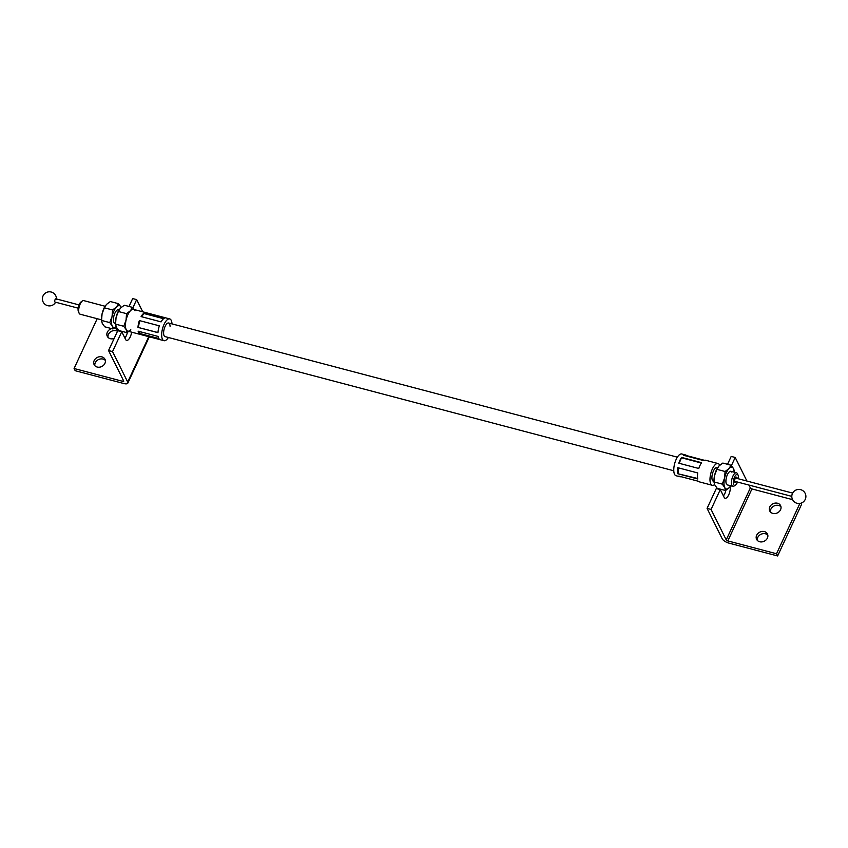 <?xml version="1.0" encoding="UTF-8"?>
<svg xmlns="http://www.w3.org/2000/svg" width="848" height="848" viewBox="0 0 848 848"><rect width="100%" height="100%" fill="white"/><g stroke="black" fill="none" stroke-linecap="round" stroke-linejoin="round"><path stroke-width="1.27" d="M799.887 503.426L776.524 553.755L777.627 555.959L728.909 543.112A5.904 2.237 24.9 0 1 722.231 538.83L707.073 508.387L716.284 488.543L720.281 489.593L724.118 497.31A7.314 2.894 104.8 0 0 725.104 498.242A7.314 2.894 104.8 0 0 728.75 494.744A7.314 2.894 104.8 0 0 730.245 486.487M725.93 490.208A7.314 2.894 -75.2 0 1 724.754 493.695A7.314 2.894 -75.2 0 1 723.418 495.91M756.66 535.247A6.053 5.067 -26.5 0 0 756.607 539.36A6.053 5.067 -26.5 0 0 761.97 541.893A6.053 5.067 -26.5 0 0 767.398 538.088A6.053 5.067 -26.5 0 0 767.44 533.975A6.053 5.067 -26.5 0 0 762.076 531.442A6.053 5.067 -26.5 0 0 756.66 535.247M767.822 535.152A6.053 5.067 -26.5 0 0 757.752 537.452A6.053 5.067 -26.5 0 0 757.328 540.388M769.814 506.903A6.053 5.067 -26.5 0 0 769.772 511.015A6.053 5.067 -26.5 0 0 775.125 513.549A6.053 5.067 -26.5 0 0 780.552 509.733A6.053 5.067 -26.5 0 0 780.595 505.62A6.053 5.067 -26.5 0 0 775.242 503.097A6.053 5.067 -26.5 0 0 769.814 506.903M780.987 506.807A6.053 5.067 -26.5 0 0 770.917 509.107A6.053 5.067 -26.5 0 0 770.482 512.033M731.4 465.626L735.195 457.464L731.199 456.415L727.531 464.301M707.073 508.387L711.069 509.436L726.227 539.89A1.41 0.53 -155.1 0 0 727.817 540.907L776.524 553.755M720.281 489.593L711.069 509.436M735.195 457.464L746.929 481.039M748.932 485.056L750.353 487.918A1.41 0.53 -155.1 0 0 751.943 488.936L792.562 499.642M801.296 503.065L801.752 503.988L777.627 555.959M79.129 313.241L78.44 311.746A5.629 2.226 -75.2 0 1 79.182 304.549A5.629 2.226 -75.2 0 1 81.026 301.93L82.362 300.966A7.028 2.788 104.8 0 0 80.072 304.241A7.028 2.788 104.8 0 0 79.129 313.241A7.028 2.788 104.8 0 0 80.115 314.205L101.484 319.844M105.067 306.245L83.698 300.605A7.028 2.788 104.8 0 0 82.362 300.966M170.066 326.3A7.028 2.788 104.8 0 0 168.635 323.003A7.028 2.788 104.8 0 0 165 326.639A7.028 2.788 104.8 0 0 165.042 336.603L673.778 470.767M141.097 316.601L161.078 321.88A11.257 4.452 -75.2 0 1 164.3 318.212L144.319 312.944A11.257 4.452 104.8 0 0 141.097 316.601M168.402 337.493A11.257 4.452 -75.2 0 1 163.971 340.684A11.257 4.452 -75.2 0 1 163.897 324.742A11.257 4.452 -75.2 0 1 169.706 318.922A11.257 4.452 -75.2 0 1 171.996 323.894M163.971 340.684L127.751 331.133A11.257 4.452 -75.2 0 1 127.677 315.18A11.257 4.452 -75.2 0 1 133.486 309.372L169.706 318.922M137.97 327.392L157.961 332.67A11.257 4.452 -75.2 0 1 159.339 325.833L139.358 320.565A11.257 4.452 104.8 0 0 137.97 327.392L157.972 332.543M138.15 331.176A11.257 4.452 104.8 0 0 139.984 334.345L159.965 339.613A11.257 4.452 -75.2 0 1 158.131 336.444L138.15 331.176M139.984 334.345L140.302 333.614L158.83 338.5M139.019 331.398L140.302 333.614M139.687 320.65L138.33 327.36M144.319 312.944L141.616 316.739M163.569 318.7L144.351 313.633M127.401 332.363A7.314 2.894 -75.2 0 1 126.235 335.85A7.314 2.894 -75.2 0 1 124.9 338.066M112.54 351.602L108.544 350.542L123.702 380.996A1.41 0.53 24.9 0 1 123.723 381.25A1.41 0.53 24.9 0 1 122.79 381.346L74.083 368.509L75.186 370.714L123.893 383.55A5.904 2.237 -155.1 0 0 127.815 383.148A5.904 2.237 -155.1 0 0 127.698 382.045L112.54 351.602L121.752 331.748L125.589 339.465A7.314 2.894 104.8 0 0 126.575 340.398A7.314 2.894 104.8 0 0 130.232 336.91A7.314 2.894 104.8 0 0 131.641 332.162M118.052 330.773A6.053 5.067 -26.5 0 0 113.939 328.356M111.639 328.621A6.053 5.067 -26.5 0 0 107.336 332.193A6.053 5.067 -26.5 0 0 107.293 336.306A6.053 5.067 -26.5 0 0 114.141 338.5M117.48 331.282A6.053 5.067 -26.5 0 0 108.438 334.398A6.053 5.067 -26.5 0 0 108.003 337.334M104.919 363.379A6.053 5.067 -26.5 0 0 104.961 359.266A6.053 5.067 -26.5 0 0 99.608 356.732A6.053 5.067 -26.5 0 0 94.181 360.548A6.053 5.067 -26.5 0 0 94.139 364.661A6.053 5.067 -26.5 0 0 99.492 367.195A6.053 5.067 -26.5 0 0 104.919 363.379M105.353 360.453A6.053 5.067 -26.5 0 0 95.273 362.753A6.053 5.067 -26.5 0 0 94.849 365.679M142.729 311.81L136.666 299.62L132.67 298.57L129.002 306.457M132.882 307.782L136.666 299.62M121.752 331.748L117.755 330.699L108.544 350.542M74.083 368.509L97.191 318.71M78.175 308.174L55.067 302.079A1.685 0.668 -75.2 0 1 54.717 301.231A1.685 0.668 -75.2 0 1 55.48 299.005A1.685 0.668 -75.2 0 1 55.926 298.814A1.685 0.668 -75.2 0 1 56.275 299.651M130.804 329.755A11.257 4.452 -75.2 0 1 126.235 329.702A11.257 4.452 -75.2 0 1 126.045 320.205A11.257 4.452 -75.2 0 1 130.433 310.76A11.257 4.452 -75.2 0 1 135.002 310.803M119.388 309.435A11.257 4.452 104.8 0 0 119.324 309.531A11.257 4.452 104.8 0 0 116.059 317.576A11.257 4.452 104.8 0 0 115.508 324.01L116.24 327.074L118.72 330.487L126.924 332.649L128.843 331.42M126.553 313.654L126.045 320.205L123.755 326.289L115.551 324.127L116.059 317.576L118.349 311.492L120.448 308.121L124.317 305.227L132.532 307.389L130.433 310.76L126.553 313.654L118.349 311.492M123.755 326.289L126.235 329.702L126.924 332.649M134.281 309.584L132.532 307.389M115.466 323.353A7.028 2.788 -75.2 0 1 114.84 323.364A7.028 2.788 -75.2 0 1 113.515 317.979A7.028 2.788 -75.2 0 1 116.515 310.633A7.028 2.788 -75.2 0 1 118.423 309.764L119.059 309.933M116.081 326.734A11.257 4.452 -75.2 0 1 112.243 326.014A11.257 4.452 -75.2 0 1 112.063 316.516A11.257 4.452 -75.2 0 1 116.441 307.071A11.257 4.452 -75.2 0 1 121.02 307.114A11.257 4.452 -75.2 0 1 121.158 307.432M105.406 305.736A11.257 4.452 104.8 0 0 105.332 305.842A11.257 4.452 104.8 0 0 102.067 313.887A11.257 4.452 104.8 0 0 101.516 320.321L102.248 323.385L104.728 326.798L112.932 328.96L112.243 326.014L109.763 322.6L101.559 320.438L102.067 313.887L104.357 307.803L112.572 309.965L112.063 316.516L109.763 322.6M116.812 326.067L112.932 328.96M121.02 307.114L118.54 303.701L110.335 301.538L106.456 304.432L104.357 307.803M118.54 303.701L116.441 307.071L112.572 309.965M115.466 323.321A7.028 2.788 -75.2 0 1 114.809 323.353M737.177 478.473A2.809 1.113 104.8 0 0 737.007 477.562A2.809 1.113 104.8 0 0 736.605 477.159A2.809 1.113 104.8 0 0 735.004 478.982A2.809 1.113 104.8 0 0 734.771 482.194A2.809 1.113 104.8 0 0 735.174 482.597A2.809 1.113 104.8 0 0 736.318 481.738M738.375 478.781A5.629 2.226 104.8 0 0 738.12 475.24A5.629 2.226 104.8 0 0 738.11 475.209A5.629 2.226 104.8 0 0 734.58 476.989A5.629 2.226 104.8 0 0 733.647 484.505A5.629 2.226 104.8 0 0 735.523 485.024A5.629 2.226 104.8 0 0 737.516 482.046M735.523 485.024L734.177 485.989A7.028 2.788 -75.2 0 1 732.842 486.349A7.028 2.788 -75.2 0 1 731.845 485.332A7.028 2.788 -75.2 0 1 732.428 477.318A7.028 2.788 -75.2 0 1 736.435 472.749A7.028 2.788 -75.2 0 1 737.421 473.714A7.028 2.788 -75.2 0 1 737.431 473.756M717.588 467.778L716.952 467.608A7.028 2.788 104.8 0 0 712.945 472.177A7.028 2.788 104.8 0 0 712.362 480.201A7.028 2.788 104.8 0 0 713.359 481.208L713.995 481.378M719.687 465.276A11.257 4.452 104.8 0 0 719.634 465.139A11.257 4.452 104.8 0 0 718.023 463.527A11.257 4.452 104.8 0 0 711.61 470.841A11.257 4.452 104.8 0 0 710.677 483.667A11.257 4.452 104.8 0 0 712.288 485.289L699.791 481.993A11.257 4.452 -75.2 0 1 698.816 481.367L678.835 476.099A11.257 4.452 104.8 0 0 679.81 476.724A11.257 4.452 104.8 0 0 680.976 476.661M704.37 460.294L686.53 455.588A11.257 4.452 104.8 0 0 685.555 454.963L681.803 453.977A11.257 4.452 104.8 0 0 675.39 461.291A11.257 4.452 104.8 0 0 674.457 474.117A11.257 4.452 104.8 0 0 676.068 475.739L679.81 476.724M712.288 485.289A11.257 4.452 104.8 0 0 714.61 484.579M697.745 472.951L677.764 467.683A11.257 4.452 104.8 0 0 677.775 473.725L697.756 478.993A11.257 4.452 -75.2 0 1 697.745 472.951M685.555 454.963A11.257 4.452 104.8 0 0 683.721 455.334L703.713 460.602A11.257 4.452 -75.2 0 1 705.536 460.231L718.023 463.527M698.794 468.478A11.257 4.452 -75.2 0 1 701.593 462.69L681.612 457.422A11.257 4.452 104.8 0 0 678.813 463.209L698.794 468.478M681.612 457.422L679.174 463.305M701.37 463.019L681.803 457.856M677.775 473.725L697.66 478.484M678.146 467.778L678.156 473.343M731.888 472.188A7.028 2.788 104.8 0 0 728.898 472.304A7.028 2.788 104.8 0 0 726.079 483.021A7.028 2.788 104.8 0 0 726.407 484.007M717.97 467.195A11.257 4.452 104.8 0 0 717.853 467.375A11.257 4.452 104.8 0 0 714.578 475.41A11.257 4.452 104.8 0 0 714.027 481.855L714.09 482.607L714.069 481.961L722.284 484.134L724.754 487.547A11.257 4.452 -75.2 0 1 724.574 478.049A11.257 4.452 -75.2 0 1 728.962 468.594A11.257 4.452 -75.2 0 1 733.531 468.647A11.257 4.452 -75.2 0 1 734.262 471.7A11.257 4.452 -75.2 0 1 734.294 472.188M725.453 490.494L724.754 487.547A11.257 4.452 104.8 0 0 729.322 487.589L725.453 490.494L717.238 488.331L714.769 484.908L714.069 481.961L714.578 475.41L716.878 469.336L725.082 471.499L728.962 468.594L731.05 465.234L733.531 468.647L734.22 471.594M730.711 485.787A11.257 4.452 -75.2 0 1 730.446 486.19A11.257 4.452 -75.2 0 1 729.322 487.589L730.329 486.36M722.284 484.134L724.574 478.049L725.082 471.499M716.878 469.336L718.966 465.965L722.846 463.061L731.05 465.234M750.353 487.918L726.227 539.89M751.943 488.936L727.817 540.907M127.698 382.045L148.76 336.677M122.79 381.346L123.32 380.222M114.84 323.364L115.476 323.533M792.668 493.101L735.46 478.018M79.034 304.909L55.926 298.814M791.809 496.366L734.601 481.282M127.815 383.148L149.312 336.826M56.466 298.952A7.028 7.028 0 0 0 51.23 292.041A7.028 7.028 0 0 0 42.4 298.92A7.028 7.028 0 0 0 55.608 302.217M732.842 486.349L727.351 484.897M736.435 472.749L730.934 471.297M738.11 475.209L737.421 473.714M734.262 471.7L734.209 470.958M792.074 498.412A7.028 7.028 0 0 0 803.862 501.401A7.028 7.028 0 0 0 796.908 489.709A7.028 7.028 0 0 0 792.074 498.412M677.361 457.167L168.635 323.003"/></g></svg>
